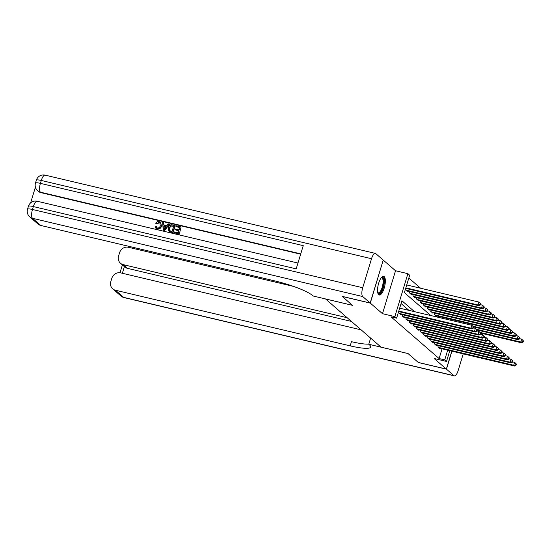 <?xml version="1.0" encoding="UTF-8"?>
<svg xmlns="http://www.w3.org/2000/svg" width="551" height="551" viewBox="0 0 551 551"><rect width="100%" height="100%" fill="white"/><g stroke="black" fill="none" stroke-linecap="round" stroke-linejoin="round"><path stroke-width="0.83" d="M384.192 276.602A9.594 3.313 103.3 0 0 383.654 276.32A9.594 3.313 103.3 0 0 378.427 284.061A9.594 3.313 103.3 0 0 378.695 294.709A9.594 3.313 103.3 0 0 379.233 294.992A9.594 3.313 103.3 0 0 384.453 287.25A9.594 3.313 103.3 0 0 384.192 276.602M383.207 260.141L370.286 303.105L382.49 313.691L394.847 316.618L407.892 273.682L409.675 275.231L404.386 292.636L430.786 315.53M382.49 313.691L395.535 270.755L383.331 260.168M395.535 270.755L407.892 273.682M420.592 288.235L408.821 278.028M325.496 298.924L381.078 347.164L408.036 353.549L418.278 362.434L446.358 369.087L451.813 351.145M325.489 298.945L352.447 305.337L342.226 296.39M342.205 296.452L370.286 303.105M438.293 345.697L437.928 346.896L440.063 348.755L440.18 348.384M434.732 342.605L434.367 343.81L436.502 345.663L436.612 345.298M431.171 339.512L430.799 340.718L432.941 342.57L433.052 342.205M427.604 336.42L427.239 337.625L429.381 339.478L429.491 339.113M424.043 333.334L423.678 334.533L425.813 336.392L425.923 336.02M420.482 330.242L420.11 331.447L422.252 333.3L422.362 332.935M416.914 327.149L416.549 328.355L418.691 330.207L418.801 329.842M413.353 324.057L412.988 325.262L415.123 327.122L415.234 326.75M409.792 320.971L409.421 322.177L411.563 324.029L411.673 323.664M406.225 317.879L405.86 319.084L408.002 320.937L408.112 320.572M402.664 314.786L402.299 315.992L404.434 317.844L404.544 317.479M399.103 311.694L398.738 312.899L400.873 314.759L400.983 314.387M406.149 288.49L405.784 289.695L407.926 291.548L408.036 291.183M409.717 291.582L409.352 292.781L411.487 294.64L411.597 294.268M413.278 294.668L412.913 295.873L415.048 297.726L415.165 297.361M416.838 297.76L416.473 298.966L418.615 300.818L418.726 300.453M420.406 300.853L420.041 302.058L422.176 303.911L422.286 303.546M423.967 303.938L423.602 305.144L425.737 307.003L425.847 306.631M427.528 307.031L427.163 308.236L429.305 310.089L429.415 309.724M431.096 310.123L430.73 311.329L432.866 313.182L432.976 312.816M434.656 313.216L434.291 314.421L436.426 316.274L436.537 315.909M437.942 317.231L438.217 316.302M414.504 311.673L401.92 300.756L396.63 318.161L391.01 316.832L439.113 358.556L442.067 348.831M408.89 310.344L401.066 303.56M449.781 350.663L446.51 361.435L434.154 358.508L446.358 369.087M446.51 361.435L444.733 359.886L447.681 350.167M439.113 358.556L444.733 359.886M396.63 318.161L394.847 316.618M398.786 311.06L470.94 328.162L471.835 328.933L398.628 311.584M399.668 308.161L471.821 325.262L473.64 327.019L473.288 326.709L472.93 327.866L473.288 328.176L473.64 327.019M472.93 327.866L470.94 328.162L471.821 325.262L473.288 326.709M471.835 328.933L473.288 328.176M405.681 288.373L478.881 305.722L477.993 304.951L478.874 302.051L406.721 284.95M480.334 303.498L478.874 302.051L480.692 303.808L480.334 303.498L479.983 304.662L480.341 304.965L480.692 303.808M479.983 304.662L477.993 304.951L405.839 287.849M480.341 304.965L478.881 305.722M381.326 277.663A8.299 2.865 -76.7 0 1 381.402 277.614A8.299 2.865 -76.7 0 1 383.82 283.331A8.299 2.865 -76.7 0 1 379.687 293.27A8.299 2.865 -76.7 0 1 377.752 292.746M377.704 292.491A7.686 2.652 103.3 0 0 378.206 292.788A7.686 2.652 103.3 0 0 379.184 292.553A7.686 2.652 103.3 0 0 382.828 284.626A7.686 2.652 103.3 0 0 381.753 277.828A7.686 2.652 103.3 0 0 381.168 277.869M378.737 294.744A9.532 3.292 103.3 0 0 379.556 294.427A9.532 3.292 103.3 0 0 383.978 285.142A9.532 3.292 103.3 0 0 383.103 276.32M160.004 223.01L159.322 222.707L156.897 224.002L155.733 223.3C156.553 221.908 157.703 221.357 159.191 221.633L160.582 222.287L161.498 226.241C160.802 228.369 159.411 229.299 157.324 229.023L155.878 228.217L155.058 226.137L156.353 226.399L156.746 227.749M160.582 222.287L161.498 226.241M169.081 224.071L169.371 224.319L164.577 230.649L163.22 230.146L162.662 222.549L163.668 222.79L163.785 225.111L166.657 225.793L168.076 223.837L169.081 224.071L164.294 230.401L163.22 230.146M163.668 222.79L164.06 225.18M175.411 229.877L175.652 229.071L179.192 229.912L179.929 227.501L175.955 226.564L176.196 225.758L181.121 226.929L179.289 234.134L174.254 232.763L174.495 231.957L178.297 232.859L178.951 230.717L175.411 229.877L178.903 230.883M179.874 227.673L175.955 226.564M300.653 254.19L40.96 192.643A7.383 6.819 130.9 0 1 38.239 191.259L37.709 190.798A7.383 6.819 -49.1 0 0 40.43 192.182L40.96 192.643M35.416 187.126L30.629 202.878M174.901 225.449L172.787 232.412L169.322 231.489L168.489 230.752L168.303 227.659C168.971 225.435 170.362 224.505 172.484 224.877L175.184 225.696L173.069 232.66L169.605 231.73L168.778 231M370.182 303.016L383.227 260.079L375.782 253.618A7.383 2.548 103.3 0 0 375.369 253.398A7.383 2.548 103.3 0 0 371.526 258.722L362.71 287.739A7.383 2.548 103.3 0 0 362.737 296.555L370.182 303.016L342.102 296.355L352.413 305.302L313.099 295.99L312.493 295.46A30.753 5.131 -163.1 0 0 275.507 281.079L40.746 225.449A7.383 6.819 130.9 0 1 38.026 224.057L29.775 216.908A7.383 6.819 -49.1 0 0 32.495 218.292L40.746 225.449M362.737 296.555L32.495 218.292A7.383 2.548 -76.7 0 1 32.475 209.476L33.356 206.577L296.197 268.86L303.25 245.656L40.409 183.366L41.291 180.466A7.383 2.548 -76.7 0 1 45.127 175.135L375.369 253.398M181.121 226.929L179.289 234.134M179.006 233.886L174.254 232.763M169.605 231.73L168.489 230.752M173.703 226.027L170.576 225.814L169.247 227.9L169.639 230.655L172.077 231.386L173.703 226.027M173.655 226.199L170.858 226.062L169.536 228.148L169.928 230.903M164.852 228.293L166.126 226.53L163.826 225.986L163.998 229.471L164.852 228.293M166.016 226.681L164.108 226.234L164.288 229.719M156.071 226.151L156.587 227.625L157.331 227.983C158.846 228.128 159.824 227.391 160.258 225.772L159.866 222.873L159.322 222.707M159.032 222.459L156.615 223.754L156.897 224.002M161.209 225.993C160.52 228.121 159.129 229.051 157.035 228.775L157.324 229.023M157.035 228.775L155.878 228.217M156.615 223.754L155.733 223.3M446.468 369.184L418.381 362.53L408.071 353.584L368.757 344.265L369.363 344.788A30.753 5.131 16.9 0 1 370.699 347.075A30.753 5.131 16.9 0 1 350.188 345.863L115.428 290.225L123.672 297.382L453.914 375.644L446.468 369.184L451.937 351.173M368.757 344.265L370.63 338.1M347.116 317.707L123.204 264.638A7.383 6.819 -49.1 0 1 120.483 263.254A7.383 6.819 -49.1 0 1 118.575 256.084L119.615 252.654A7.383 6.819 -49.1 0 1 128.473 247.289L293.566 286.417M453.914 375.644A7.383 2.548 103.3 0 0 454.327 375.865A7.383 2.548 103.3 0 0 458.163 370.534L463.233 353.852M361.125 329.856L120.697 272.883A7.383 6.819 -49.1 0 0 111.839 278.248L110.799 281.671A7.383 6.819 -49.1 0 0 112.707 288.841A7.383 6.819 -49.1 0 0 115.428 290.225M351.393 321.412L127.474 268.351A7.383 6.819 130.9 0 1 124.753 266.959L120.483 263.254M368.798 344.12A30.753 5.131 16.9 0 1 351.455 341.682L350.188 345.863M399.358 313.443L474.507 331.247L475.396 332.026L400.246 314.215M473.378 327.873L475.389 328.348L476.278 329.119L477.207 330.104L476.849 329.801L476.498 330.958L476.849 331.268L477.207 330.104M476.498 330.958L474.507 331.247L475.389 328.348L476.849 329.801M475.396 332.026L476.849 331.268M402.919 316.536L478.068 334.34L478.957 335.111L403.814 317.307M476.946 330.965L478.95 331.44L479.838 332.212L480.768 333.197L480.41 332.887L480.059 334.051L480.417 334.361L480.768 333.197M480.059 334.051L478.068 334.34L478.95 331.44L480.41 332.887M478.957 335.111L480.417 334.361M406.486 319.621L481.629 337.432L482.524 338.204L407.375 320.4M480.506 334.058L482.511 334.533L483.399 335.304L484.329 336.289L483.978 335.979L483.62 337.136L483.978 337.446L484.329 336.289M483.62 337.136L481.629 337.432L482.511 334.533L483.978 335.979M482.524 338.204L483.978 337.446M410.047 322.714L485.197 340.525L486.085 341.296L410.936 323.485M484.067 337.143L486.072 337.618L486.967 338.397L487.897 339.382L487.539 339.072L487.187 340.229L487.539 340.539L487.897 339.382M487.187 340.229L485.197 340.525L486.072 337.618L487.539 339.072M486.085 341.296L487.539 340.539M407.299 291.004L482.449 308.815L481.553 308.043L482.435 305.144L480.431 304.669M483.902 306.59L482.435 305.144L484.253 306.9L483.902 306.59L483.551 307.747L483.902 308.057L484.253 306.9M483.551 307.747L481.553 308.043L406.411 290.232M483.902 308.057L482.449 308.815M410.86 294.096L486.01 311.907L485.121 311.136L486.003 308.229L483.998 307.754M487.463 309.683L486.003 308.229L487.821 309.986L487.463 309.683L487.112 310.84L487.47 311.15L487.821 309.986M487.112 310.84L485.121 311.136L409.972 293.325M487.47 311.15L486.01 311.907M414.428 297.189L489.57 314.993L488.682 314.222L489.563 311.322L487.559 310.847M491.024 312.768L489.563 311.322L491.382 313.078L491.024 312.768L490.672 313.932L491.031 314.242L491.382 313.078M490.672 313.932L488.682 314.222L413.532 296.417M491.031 314.242L489.57 314.993M417.989 300.281L493.138 318.085L492.243 317.314L493.124 314.414L491.12 313.939M494.591 315.861L493.124 314.414L494.943 316.171L494.591 315.861L494.24 317.025L494.591 317.328L494.943 316.171M494.24 317.025L492.243 317.314L417.1 299.503M494.591 317.328L493.138 318.085M413.608 325.806L488.758 343.61L489.646 344.389L414.504 326.578M487.635 340.236L489.639 340.711L490.528 341.482L491.458 342.467L491.099 342.157L490.748 343.321L491.106 343.631L491.458 342.467M490.748 343.321L488.758 343.61L489.639 340.711L491.099 342.157M489.646 344.389L491.106 343.631M421.549 303.367L496.699 321.178L495.81 320.406L496.692 317.507L494.688 317.032M498.152 318.953L496.692 317.507L498.51 319.263L498.152 318.953L497.801 320.11L498.159 320.42L498.51 319.263M497.801 320.11L495.81 320.406L420.661 302.595M498.159 320.42L496.699 321.178M417.176 328.899L492.318 346.703L493.207 347.474L418.064 329.67M491.196 343.328L493.2 343.803L494.089 344.575L495.018 345.56L494.667 345.25L494.309 346.414L494.667 346.724L495.018 345.56M494.309 346.414L492.318 346.703L493.2 343.803L494.667 345.25M493.207 347.474L494.667 346.724M425.117 306.459L500.26 324.27L499.371 323.492L500.253 320.592L498.249 320.117M501.713 322.046L500.253 320.592L502.071 322.349L501.713 322.046L501.362 323.203L501.72 323.513L502.071 322.349M501.362 323.203L499.371 323.492L424.222 305.688M501.72 323.513L500.26 324.27M420.737 331.984L495.879 349.795L496.775 350.567L421.625 332.756M494.757 346.421L496.761 346.896L497.656 347.667L498.586 348.652L498.228 348.342L497.877 349.499L498.228 349.809L498.586 348.652M497.877 349.499L495.879 349.795L496.761 346.896L498.228 348.342M496.775 350.567L498.228 349.809M428.678 309.552L503.828 327.356L502.932 326.585L503.814 323.685L501.809 323.21M505.281 325.131L503.814 323.685L505.632 325.441L505.281 325.131L504.923 326.295L505.281 326.605L505.632 325.441M504.923 326.295L502.932 326.585L427.79 308.78M505.281 326.605L503.828 327.356M424.298 335.077L499.447 352.888L500.336 353.659L425.193 335.848M498.324 349.506L500.329 349.981L501.217 350.76L502.147 351.745L501.789 351.435L501.438 352.592L501.796 352.902L502.147 351.745M501.438 352.592L499.447 352.888L500.329 349.981L501.789 351.435M500.336 353.659L501.796 352.902M432.239 312.644L507.388 330.448L506.5 329.677L507.381 326.777L505.377 326.302M508.842 328.224L507.381 326.777L509.2 328.534L508.842 328.224L508.49 329.381L508.848 329.691L509.2 328.534M508.49 329.381L506.5 329.677L431.35 311.866M508.848 329.691L507.388 330.448M427.865 338.169L503.008 355.974L503.896 356.752L428.754 338.941M501.885 352.599L503.889 353.074L504.778 353.845L505.708 354.83L505.357 354.52L504.998 355.684L505.357 355.994L505.708 354.83M504.998 355.684L503.008 355.974L503.889 353.074L505.357 354.52M503.896 356.752L505.357 355.994M435.807 315.73L510.949 333.541L510.061 332.77L510.942 329.863L508.938 329.395M512.402 331.316L510.942 329.863L512.761 331.626L512.402 331.316L512.051 332.473L512.409 332.783L512.761 331.626M512.051 332.473L510.061 332.77L434.911 314.958M512.409 332.783L510.949 333.541M431.426 341.255L506.569 359.066L507.464 359.837L432.315 342.033M505.446 355.691L507.45 356.166L508.346 356.938L509.276 357.923L508.917 357.613L508.566 358.777L508.917 359.08L509.276 357.923M508.566 358.777L506.569 359.066L507.45 356.166L508.917 357.613M507.464 359.837L508.917 359.08M473.557 326.922L514.517 336.633L513.622 335.855L514.503 332.956L512.499 332.48M515.97 334.402L514.503 332.956L516.321 334.712L515.97 334.402L515.612 335.566L515.97 335.876L516.321 334.712M515.612 335.566L513.622 335.855L472.875 326.199M515.97 335.876L514.517 336.633M434.987 344.347L510.136 362.159L511.025 362.93L435.882 345.119M509.014 358.784L511.018 359.259L511.907 360.03L512.836 361.015L512.478 360.705L512.127 361.862L512.485 362.172L512.836 361.015M512.127 361.862L510.136 362.159L511.018 359.259L512.478 360.705M511.025 362.93L512.485 362.172M477.118 330.015L518.078 339.719L517.189 338.948L518.071 336.048L516.06 335.573M519.531 337.494L518.071 336.048L519.889 337.804L519.531 337.494L519.18 338.658L519.531 338.968L519.889 337.804M519.18 338.658L517.189 338.948L476.436 329.291M519.531 338.968L518.078 339.719M438.555 347.44L513.697 365.251L514.586 366.022L439.443 348.211M512.575 361.869L514.579 362.344L515.467 363.123L516.397 364.101L516.039 363.798L515.688 364.955L516.046 365.265L516.397 364.101M515.688 364.955L513.697 365.251L514.579 362.344L516.039 363.798M514.586 366.022L516.046 365.265M480.679 333.107L521.639 342.812L520.75 342.04L521.632 339.14L519.627 338.665M523.092 340.587L521.632 339.14L523.45 340.897L523.092 340.587L522.741 341.744L523.099 342.054L523.45 340.897M522.741 341.744L520.75 342.04L479.997 332.384M523.099 342.054L521.639 342.812M371.526 258.722L41.291 180.466A7.383 1.233 -163.1 0 0 36.366 180.177L35.484 183.077A7.383 1.233 16.9 0 1 40.409 183.366A7.383 2.548 -76.7 0 0 40.43 192.182L300.75 253.873M297.967 263.047L37.192 201.246A7.383 2.548 -76.7 0 0 33.356 206.577A7.383 1.233 -163.1 0 0 28.432 206.281L27.55 209.187A7.383 1.233 16.9 0 1 32.475 209.476L362.71 287.739M123.204 264.638L127.474 268.351M124.381 266.636L122.37 273.275M123.672 297.382A7.383 6.819 130.9 0 1 120.951 295.997A7.383 7.383 0 0 0 124.085 297.602A7.383 2.548 -76.7 0 1 123.672 297.382M37.192 201.246A7.383 7.383 0 0 0 28.432 206.281M27.55 209.187A7.383 7.383 0 0 0 29.775 216.908M45.127 175.135A7.383 7.383 0 0 0 36.366 180.177M35.484 183.077A7.383 7.383 0 0 0 37.709 190.798M112.707 288.841L120.951 295.997M124.085 297.602L454.327 375.865M122.398 264.921L120.022 272.759"/></g></svg>
